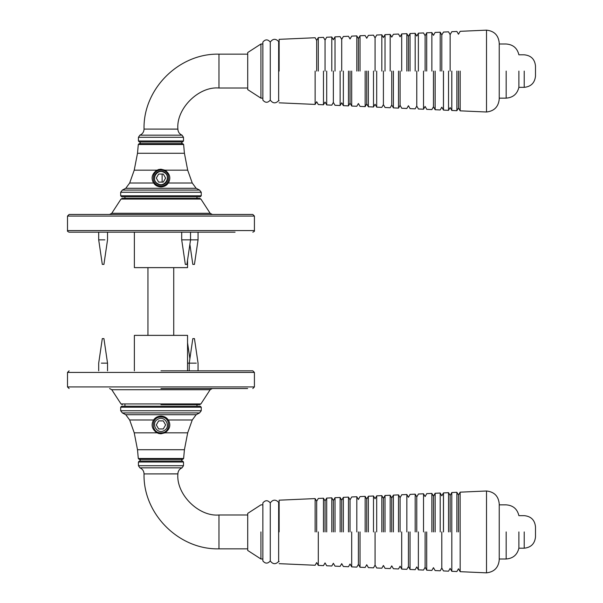 <?xml version="1.0" encoding="UTF-8"?>
<svg xmlns="http://www.w3.org/2000/svg" width="603" height="603" viewBox="0 0 603 603"><rect width="100%" height="100%" fill="white"/><g stroke="black" fill="none" stroke-linecap="round" stroke-linejoin="round"><path stroke-width="0.9" d="M460.134 531.921L460.134 492.221L460.134 531.921M458.476 531.921L458.476 495.078L458.476 531.921M460.164 531.921L460.164 571.682L460.164 531.921M456.878 531.921L456.878 492.304L456.878 531.921M443.446 531.921L443.446 492.953L443.446 531.921M441.795 531.921L441.795 568.034L441.795 531.921M443.484 531.921L443.484 492.9L443.484 531.921M440.198 531.921L440.198 493.043L440.198 531.921M425.115 531.921L425.115 567.302L425.115 531.921M426.705 531.921L426.705 570.204L426.705 531.921M423.517 531.921L423.517 493.782L423.517 531.921M408.435 531.921L408.435 566.571L408.435 531.921M410.032 531.921L410.032 569.466L410.032 531.921M406.844 531.921L406.844 494.52L406.844 531.921M383.41 531.921L383.41 498.372L383.41 531.921M385.023 531.921L385.023 495.485L385.023 531.921M381.827 531.921L381.827 495.628L381.827 531.921M366.73 531.921L366.73 499.103L366.73 531.921M368.358 531.921L368.358 496.224L368.358 531.921M365.147 531.921L365.147 496.367L365.147 531.921M350.041 531.921L350.041 499.834L350.041 531.921M348.474 531.921L348.466 497.106L348.466 531.921M351.7 531.921L351.7 566.88L351.7 531.921M335.012 531.921L335.019 497.701L335.019 531.921M333.361 531.921L333.361 500.565L333.361 531.921M331.793 531.921L331.793 497.844L331.793 531.921M326.698 531.921L326.698 498.07L326.698 531.921M325.047 531.921L325.047 500.935L325.047 531.921M323.472 531.921L323.472 498.214L323.472 531.921M393.405 531.921L393.405 495.116L393.405 531.921M391.746 531.921L391.746 497.98L391.746 531.921M390.179 531.921L390.179 495.259L390.179 531.921M341.705 531.921L341.705 500.204L341.705 531.921M340.13 531.921L340.13 497.475L340.13 531.921M343.356 531.921L343.356 497.332L343.356 531.921M358.386 531.921L358.386 564.378L358.386 531.921M360.021 531.921L360.021 567.25L360.021 531.921M356.81 531.921L356.81 496.736L356.81 531.921M375.066 531.921L375.066 565.109L375.066 531.921M376.687 531.921L376.687 495.854L376.687 531.921M373.491 531.921L373.491 495.998L373.491 531.921M400.09 531.921L400.09 497.641L400.09 531.921M398.508 531.921L398.508 494.89L398.508 531.921M401.696 531.921L401.696 569.096L401.696 531.921M416.771 531.921L416.771 496.91L416.771 531.921M418.369 531.921L418.369 569.835L418.369 531.921M415.181 531.921L415.181 494.151L415.181 531.921M435.11 531.921L435.11 493.314L435.11 531.921M433.459 531.921L433.459 496.179L433.459 531.921M435.14 531.921L435.14 493.269L435.14 531.921M431.861 531.921L431.861 493.412L431.861 531.921M451.79 531.921L451.79 492.583L451.79 531.921M450.14 531.921L450.14 495.447L450.14 531.921M451.82 531.921L451.82 571.312L451.82 531.921M448.534 531.921L448.534 492.674L448.534 531.921M318.301 531.921L318.301 565.403L318.301 531.921M316.681 531.921L316.681 501.259L316.681 531.921M315.135 531.921L315.135 498.583L315.135 531.921M279.136 531.921L279.136 500.181L279.136 531.921M518.889 531.921L518.889 548.195C517.246 554.85 513.01 558.453 506.173 558.996L499.231 558.996M499.231 504.854L506.173 504.854C513.04 505.359 517.276 508.955 518.889 515.648L524.218 515.648C531.07 516.319 534.823 520.08 535.502 526.924L535.502 536.919C534.778 543.718 531.024 547.479 524.218 548.195L518.889 548.195M262.863 504.854L260.926 504.854L247.712 513.394L247.712 550.456L260.926 558.996L260.926 531.921M262.863 531.921L262.863 560.926C265.328 563.835 267.8 563.835 270.272 560.926L270.272 502.917C267.8 500.008 265.328 500.008 262.863 502.917L262.863 531.921M270.272 502.917C272.85 499.45 275.646 499.269 278.654 502.359L278.654 561.483C275.646 564.574 272.85 564.393 270.272 560.926M278.654 561.483L279.136 561.627M486.515 531.921L486.515 490.993L486.515 572.85L460.164 571.682L458.476 568.765L456.878 571.538L451.82 571.312L450.14 568.395L448.534 571.169L443.484 570.943L441.795 568.034L440.198 570.8L435.14 570.574L433.459 567.664L431.861 570.43L426.705 570.204M426.705 493.646L431.861 493.412L433.459 496.179L435.14 493.269L440.198 493.043L441.795 495.817L443.484 492.9L448.534 492.674L450.14 495.447L451.82 492.53L456.878 492.304L458.476 495.078L460.164 492.161L486.515 490.993C494.249 491.837 498.493 496.133 499.231 503.882L499.231 559.961C498.44 567.657 494.196 571.953 486.515 572.85M460.134 71.079L460.134 110.779L460.134 71.079M458.476 71.079L458.476 107.922L458.476 71.079M460.164 71.079L460.164 110.839L460.164 71.079M456.878 71.079L456.878 110.696L456.878 71.079M443.446 71.079L443.446 110.047L443.446 71.079M441.795 71.079L441.795 34.966L441.795 71.079M443.484 71.079L443.484 110.1L443.484 71.079M440.198 71.079L440.198 32.2L440.198 71.079M425.115 71.079L425.115 35.698L425.115 71.079M426.705 71.079L426.705 32.796L426.705 71.079M423.517 71.079L423.517 109.218L423.517 71.079M408.435 71.079L408.435 36.429L408.435 71.079M410.032 71.079L410.032 33.534L410.032 71.079M406.844 71.079L406.844 33.678L406.844 71.079M383.41 71.079L383.41 104.628L383.41 71.079M385.023 71.079L385.023 34.642L385.023 71.079M381.827 71.079L381.827 34.786L381.827 71.079M366.73 71.079L366.73 103.897L366.73 71.079M368.358 71.079L368.358 106.776L368.358 71.079M365.147 71.079L365.147 106.633L365.147 71.079M350.041 71.079L350.041 103.166L350.041 71.079M348.474 71.079L348.466 105.894L348.466 71.079M351.7 71.079L351.7 106.038L351.7 71.079M335.012 71.079L335.012 36.858L335.019 71.079M333.361 71.079L333.361 102.435L333.361 71.079M331.793 71.079L331.793 37.002L331.793 71.079M326.698 71.079L326.698 104.93L326.698 71.079M325.047 71.079L325.047 40.092L325.047 71.079M323.472 71.079L323.472 104.786L323.472 71.079M393.405 71.079L393.405 107.884L393.405 71.079M391.746 71.079L391.746 105.02L391.746 71.079M390.179 71.079L390.179 34.416L390.179 71.079M341.705 71.079L341.705 39.361L341.705 71.079M340.13 71.079L340.13 105.525L340.13 71.079M343.356 71.079L343.356 105.668L343.356 71.079M358.386 71.079L358.386 38.622L358.386 71.079M360.021 71.079L360.021 35.75L360.021 71.079M356.81 71.079L356.81 35.894L356.81 71.079M375.066 71.079L375.066 37.891L375.066 71.079M376.687 71.079L376.687 107.146L376.687 71.079M373.491 71.079L373.491 107.002L373.491 71.079M400.09 71.079L400.09 105.359L400.09 71.079M398.508 71.079L398.508 108.11L398.508 71.079M401.696 71.079L401.696 33.904L401.696 71.079M416.771 71.079L416.771 106.09L416.771 71.079M418.369 71.079L418.369 33.165L418.369 71.079M415.181 71.079L415.181 33.308L415.181 71.079M435.11 71.079L435.11 109.686L435.11 71.079M433.459 71.079L433.459 106.821L433.459 71.079M435.14 71.079L435.14 109.731L435.14 71.079M431.861 71.079L431.861 32.57L431.861 71.079M451.79 71.079L451.79 110.417L451.79 71.079M450.14 71.079L450.14 34.605L450.14 71.079M451.82 71.079L451.82 110.47L451.82 71.079M448.534 71.079L448.534 110.326L448.534 71.079M318.301 71.079L318.301 37.597L318.301 71.079M316.681 71.079L316.681 40.416L316.681 71.079M315.135 71.079L315.135 104.417L315.135 71.079M279.136 71.079L279.136 39.338L279.136 71.079M518.889 71.079L518.889 87.352C517.246 94.008 513.01 97.603 506.173 98.146L499.231 98.146M499.231 44.004L506.173 44.004C513.04 44.516 517.276 48.112 518.889 54.805L524.218 54.805C531.07 55.476 534.823 59.237 535.502 66.081L535.502 76.076C534.778 82.875 531.024 86.636 524.218 87.352L518.889 87.352M262.863 44.004L260.926 44.004L247.712 52.544L247.712 89.606L260.926 98.146L260.926 44.004L260.926 71.079M262.863 71.079L262.863 100.083C265.328 102.992 267.8 102.992 270.272 100.083L270.272 42.074C267.8 39.165 265.328 39.165 262.863 42.074L262.863 71.079M270.272 42.074C272.85 38.607 275.646 38.426 278.654 41.517L278.654 100.641C275.646 103.731 272.85 103.55 270.272 100.083M278.654 100.641L279.136 100.776M486.515 71.079L486.515 30.15L486.515 112.007L460.164 110.839L458.476 107.922L456.878 110.696L451.82 110.47L450.14 107.553L448.534 110.326L443.484 110.1L441.795 107.183L440.198 109.957L435.14 109.731L433.459 106.821L431.861 109.588L426.705 109.354M426.705 32.796L431.861 32.57L433.459 35.336L435.14 32.426L440.198 32.2L441.795 34.966L443.484 32.057L448.534 31.831L450.14 34.605L451.82 31.688L456.878 31.462L458.476 34.235L460.164 31.318L486.515 30.15C494.249 30.994 498.493 35.291 499.231 43.039L499.231 99.118C498.44 106.814 494.196 111.11 486.515 112.007M160.956 185.965C150.78 186.402 150.78 169.744 160.956 170.174C171.139 169.744 171.139 186.402 160.956 185.965M160.956 171.305C152.235 170.935 152.235 185.211 160.956 184.842C169.684 185.211 169.684 170.935 160.956 171.305M160.956 169.209L156.938 170.174C151.933 173.807 150.818 178.089 153.592 183.003C155.205 185.438 157.654 186.749 160.956 186.93C164.257 186.749 166.714 185.445 168.32 183.003L168.327 183.003C171.094 178.081 169.986 173.807 164.981 170.174L160.956 169.209L158.71 169.496M158.702 169.503L157.926 169.744M138.291 144.509L139.255 143.589L182.664 143.589L183.629 144.509L138.291 144.509L137.499 153.275L134.228 170.174L156.916 170.182M160.956 141.976L182.536 141.976L139.383 141.976L138.419 140.989L183.5 140.989L160.956 140.989M247.712 54.157L218.964 54.157L218.964 88C198.636 86.161 176.038 108.759 177.877 129.087L177.877 129.14C178.028 131.997 179.415 134.002 182.031 135.162L139.888 135.162L138.434 137.296L138.419 140.989M218.964 54.157C178.933 53.124 143.001 89.056 144.042 129.087L177.877 129.14M201.244 195.794L200.279 196.766L121.64 196.766L120.675 195.794L201.244 195.794L201.244 192.251L120.675 192.251L122.394 190.058L199.525 190.058L201.244 192.251M181.744 143.589L181.744 141.976M160.956 417.035C150.78 416.598 150.78 433.255 160.956 432.826C171.139 433.255 171.139 416.598 160.956 417.035M160.956 433.791L156.938 432.826C151.933 429.193 150.818 424.911 153.592 419.997C155.205 417.562 157.654 416.251 160.956 416.07C164.257 416.251 166.714 417.555 168.32 419.997L168.327 419.997C171.094 424.919 169.986 429.193 164.981 432.826L160.956 433.791L158.71 433.504M158.702 433.497L157.926 433.255M138.291 458.491L139.255 459.411L182.664 459.411L183.629 458.491L138.291 458.491L137.499 449.725L134.228 432.826L156.916 432.818M160.956 461.024L182.536 461.024L139.383 461.024L138.419 462.011L183.5 462.011L160.956 462.011M247.712 548.843L218.964 548.843L218.964 515C198.636 516.839 176.038 494.241 177.877 473.913L177.877 473.86C178.028 471.003 179.415 468.998 182.031 467.838L139.888 467.838L138.434 465.704L138.419 462.011M218.964 548.843C178.933 549.876 143.001 513.944 144.042 473.913L177.877 473.86M121.64 406.234L120.675 407.206L201.244 407.206L200.279 406.234L121.64 406.234L124.942 406.234L124.942 404.658M201.244 407.206L201.244 410.749L199.525 412.942L196.148 414.713L192.244 419.997L187.691 432.826L184.42 449.725L137.499 449.725M181.744 459.411L181.744 461.024M147.946 267.626L147.946 335.374M173.732 335.374L173.732 267.626M162.124 174.041L162.124 182.098M157.722 419.319C164.777 414.841 171.606 426.668 164.197 430.534C157.142 435.019 150.313 423.185 157.722 419.319M158.634 428.959L156.305 424.927L158.634 420.902L163.285 420.902L165.614 424.927L163.285 428.959L158.634 428.959M164.197 172.466C171.606 176.332 164.777 188.159 157.722 183.681C150.313 179.815 157.142 167.981 164.197 172.466M156.305 178.073L158.634 174.041L163.285 174.041L165.614 178.073L163.285 182.098L158.634 182.098L156.305 178.073M254.413 372.428L254.413 386.93L67.498 386.93L67.498 372.428L254.413 372.428L252.808 370.822L160.956 370.822M160.956 388.543L247.652 388.543M160.956 404.658L199.563 404.658L200.912 403.927L121.007 403.927L122.356 404.658M200.912 403.927L210.146 389.719L111.766 389.719L121.007 403.927M187.103 335.374L134.816 335.374L187.548 335.374L187.548 370.822M196.284 363.149L189.229 363.149L192.832 338.592L194.445 338.592L198.055 363.149L198.055 370.822M189.229 370.822L189.229 363.149L187.548 363.149M103.43 338.592L102.796 338.592L103.43 338.592M107.53 370.822L107.53 363.149L101.372 363.149M252.808 232.178C254.21 231.62 254.745 231.085 254.413 230.572L67.498 230.572C67.174 231.085 67.709 231.62 69.111 232.178L235.08 232.178M67.498 230.572L67.498 216.07L254.413 216.07L252.808 214.457L69.111 214.457L67.498 216.07M160.956 198.342L122.356 198.342L121.007 199.073L200.912 199.073L199.563 198.342L160.956 198.342M200.912 199.073L210.146 213.281L111.766 213.281L121.007 199.073M187.103 267.626L134.816 267.626L187.103 267.626M189.885 244.313L192.832 264.408L194.445 264.408L198.055 239.851L190.54 239.851L186.93 264.408L185.325 264.408L181.707 239.851L190.503 239.851M103.43 264.408L102.796 264.408L103.43 264.408M98.696 232.178L98.696 239.851L104.854 239.851M524.218 531.921L524.218 548.195M506.173 531.921L506.173 558.996M524.218 71.079L524.218 87.352M506.173 71.079L506.173 98.146M168.32 183.003L192.244 183.003L196.148 188.287L199.525 190.058M134.228 170.174L129.675 183.003L153.592 183.003M129.675 183.003L125.771 188.287L196.148 188.287M137.499 153.275L184.42 153.275L187.691 170.174L192.244 183.003M164.981 170.174L187.691 170.174M182.031 135.162L183.485 137.296L138.434 137.296M144.042 129.087L177.877 129.087M153.592 419.997L129.675 419.997L125.771 414.713L196.148 414.713M168.32 419.997L192.244 419.997M164.981 432.826L187.691 432.826M182.031 467.838L183.485 465.704L138.434 465.704M144.042 473.913L177.877 473.913M120.675 407.206L120.675 410.749L201.244 410.749M125.771 414.713L122.394 412.942L199.525 412.942M426.766 493.684L425.115 496.548L423.517 493.782L418.369 494.015M418.369 569.835L423.517 570.061L425.115 567.302L426.766 570.159M410.085 494.415L408.435 497.279L406.844 494.52L401.696 494.754M401.696 569.096L406.844 569.322L408.435 566.571L410.085 569.428M385.061 495.508L383.41 498.372L381.827 495.628L376.687 495.854M376.687 567.988L381.827 568.214L383.41 565.471L385.061 568.335M368.38 496.239L366.73 499.103L365.147 496.367L360.021 496.593L358.386 499.472L356.81 496.736L351.7 496.962L350.041 499.834L348.466 497.106L343.356 497.332L341.705 500.204L340.13 497.475L335.019 497.701L333.361 500.565L331.793 497.844L326.698 498.07L325.047 500.935L323.472 498.214L318.301 498.447L316.681 501.259L315.135 498.583L279.136 500.181M279.136 563.662L315.135 565.26L316.681 562.584L318.301 565.403L323.472 565.629L325.047 562.908L326.698 565.772L331.793 565.998L333.361 563.277L335.012 566.142L340.13 566.368L341.705 563.639L343.356 566.503L348.466 566.737L350.041 564.009L351.7 566.88L356.81 567.106L358.386 564.378L360.036 567.235L365.147 567.476L366.73 564.74L368.38 567.604M401.741 569.066L400.09 566.202L398.508 568.953L393.405 568.727L391.746 565.863L390.179 568.584L385.023 568.358M401.741 494.777L400.09 497.641L398.508 494.89L393.405 495.116L391.746 497.98L390.179 495.259L385.023 495.485M376.717 495.877L375.066 498.741L373.491 495.998L368.358 496.224M368.358 567.619L373.491 567.845L375.066 565.109L376.717 567.966M418.429 494.045L416.771 496.91L415.181 494.151L410.032 494.385M410.032 569.466L415.181 569.692L416.771 566.933L418.429 569.797M262.863 558.996L260.926 558.996M278.654 502.359L279.136 502.224M426.766 32.841L425.115 35.698L423.517 32.939L418.369 33.165M418.369 108.985L423.517 109.218L425.115 106.452L426.766 109.316M410.085 33.572L408.435 36.429L406.844 33.678L401.696 33.904M401.696 108.246L406.844 108.48L408.435 105.721L410.085 108.585M385.061 34.665L383.41 37.529L381.827 34.786L376.687 35.012M376.687 107.146L381.827 107.372L383.41 104.628L385.061 107.492M368.38 35.396L366.73 38.26L365.147 35.524L360.021 35.75L358.386 38.622L356.81 35.894L351.7 36.12L350.041 38.991L348.466 36.263L343.356 36.489L341.705 39.361L340.13 36.632L335.019 36.858L333.361 39.723L331.793 37.002L326.698 37.228L325.047 40.092L323.472 37.371L318.301 37.597L316.681 40.416L315.135 37.74L279.136 39.338M279.136 102.819L315.135 104.417L316.681 101.741L318.301 104.553L323.472 104.786L325.047 102.065L326.698 104.93L331.793 105.156L333.361 102.435L335.012 105.291L340.13 105.525L341.705 102.796L343.356 105.661L348.466 105.894L350.041 103.166L351.7 106.038L356.81 106.264L358.386 103.528L360.036 106.392L365.147 106.633L366.73 103.897L368.38 106.761M401.741 108.223L400.09 105.359L398.508 108.11L393.405 107.884L391.746 105.02L390.179 107.741L385.023 107.515M401.741 33.934L400.09 36.798L398.508 34.047L393.405 34.273L391.746 37.137L390.179 34.416L385.023 34.642M376.717 35.034L375.066 37.891L373.491 35.155L368.358 35.381M368.358 106.776L373.491 107.002L375.066 104.259L376.717 107.123M418.429 33.203L416.771 36.067L415.181 33.308L410.032 33.534M410.032 108.615L415.181 108.849L416.771 106.09L418.429 108.955M262.863 98.146L260.926 98.146M278.654 41.517L279.136 41.373M183.485 137.296L183.5 140.989L182.536 141.976M247.712 88L218.964 88M144.042 129.14C143.898 132.004 142.512 134.009 139.888 135.162M120.675 195.794L120.675 192.251M140.175 143.589L140.175 141.976M183.629 144.509L184.42 153.275M125.771 188.287L122.394 190.058M183.485 465.704L183.5 462.011L182.536 461.024M247.712 515L218.964 515M144.042 473.86C143.898 470.996 142.512 468.991 139.888 467.838M140.175 459.411L140.175 461.024M183.629 458.491L184.42 449.725M129.675 419.997L134.228 432.826M120.675 410.749L122.394 412.942M196.97 404.658L196.97 406.234M124.942 198.342L124.942 196.766M196.97 198.342L196.97 196.766M67.498 372.428L69.111 370.822M254.413 386.93L252.808 388.543M67.498 386.93L69.111 388.543M210.146 389.719L212.309 388.543M111.766 389.719L109.61 388.543M134.371 335.374L134.371 370.822M189.885 358.687L187.548 342.798M98.696 370.822L98.696 363.149L102.306 338.592M107.53 363.149L103.92 338.592M254.413 230.572L254.413 216.07M210.146 213.281L212.309 214.457M111.766 213.281L109.61 214.457M134.371 267.626L134.371 232.178M187.548 267.626L187.548 260.202M198.055 232.178L198.055 239.851M190.54 232.178L190.54 239.851M181.707 232.178L181.707 239.851M98.696 239.851L102.306 264.408M107.53 232.178L107.53 239.851L103.92 264.408"/></g></svg>
